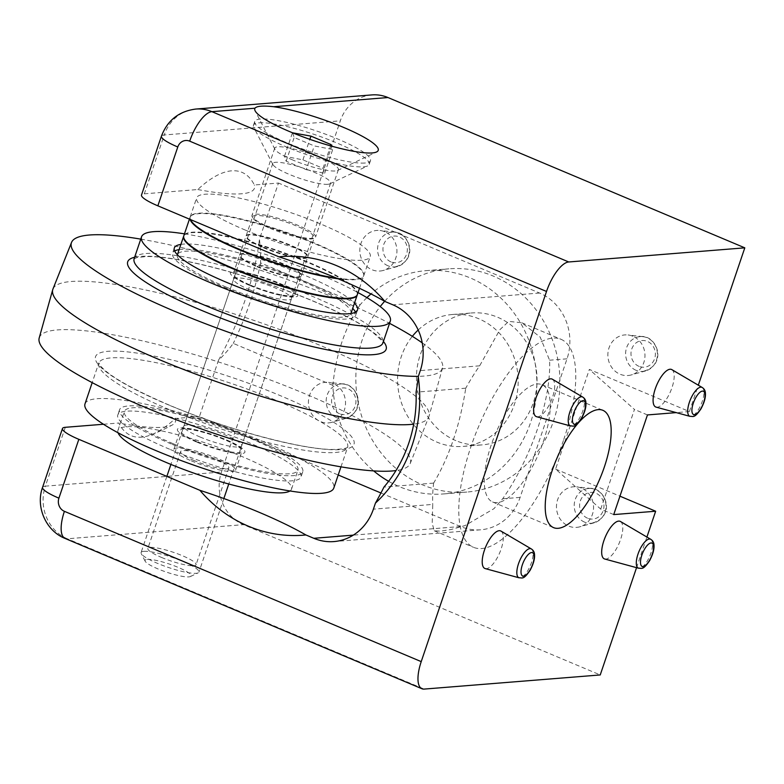 <?xml version="1.0" encoding="UTF-8"?>
<svg xmlns="http://www.w3.org/2000/svg" width="784" height="784" viewBox="0 0 784 784"><rect width="100%" height="100%" fill="white"/><g stroke="black" fill="none" stroke-linecap="round" stroke-linejoin="round"><path stroke-width="0.59" stroke-dasharray="3.92 2.94" d="M336.395 278.065A91.62 16.18 18.7 0 0 363.796 275.586A91.62 16.18 18.7 0 0 282.201 230.888A91.62 16.18 18.7 0 0 190.228 216.835A91.62 16.18 18.7 0 0 190.473 219.569M263.6 247.283A32.575 5.753 18.7 0 0 307.867 256.652A32.575 5.753 18.7 0 0 278.859 240.757A32.575 5.753 18.7 0 0 246.156 235.759A32.575 5.753 18.7 0 0 263.6 247.283M270.019 228.301A32.575 5.753 18.7 0 0 314.296 237.67A32.575 5.753 18.7 0 0 285.278 221.774A32.575 5.753 18.7 0 0 252.575 216.776A32.575 5.753 18.7 0 0 270.019 228.301M245.706 230.251A91.62 16.18 18.7 0 0 370.224 256.603A91.62 16.18 18.7 0 0 288.62 211.905A91.62 16.18 18.7 0 0 196.647 197.852A91.62 16.18 18.7 0 0 245.706 230.251M357.21 295.039A91.62 16.18 18.7 0 0 275.615 250.341A91.62 16.18 18.7 0 0 183.642 236.288M257.015 266.746A32.575 5.753 18.7 0 0 301.281 276.105A32.575 5.753 18.7 0 0 272.273 260.219A32.575 5.753 18.7 0 0 239.571 255.221A32.575 5.753 18.7 0 0 257.015 266.746M263.434 247.764A32.575 5.753 18.7 0 0 307.71 257.123A32.575 5.753 18.7 0 0 278.692 241.237A32.575 5.753 18.7 0 0 245.99 236.239A32.575 5.753 18.7 0 0 263.434 247.764M338.159 278.8A91.62 16.18 18.7 0 0 363.639 276.056A91.62 16.18 18.7 0 0 282.034 231.358A91.62 16.18 18.7 0 0 190.061 217.305A91.62 16.18 18.7 0 0 190.081 219.402M226.429 287.199A91.62 16.18 18.7 0 0 350.948 313.551A91.62 16.18 18.7 0 0 269.343 268.853A91.62 16.18 18.7 0 0 177.37 254.8A91.62 16.18 18.7 0 0 226.429 287.199M250.743 285.249A32.575 5.753 18.7 0 0 295.019 294.617A32.575 5.753 18.7 0 0 266.001 278.722A32.575 5.753 18.7 0 0 233.299 273.724A32.575 5.753 18.7 0 0 250.743 285.249M257.172 266.266A32.575 5.753 18.7 0 0 301.438 275.635A32.575 5.753 18.7 0 0 272.43 259.739A32.575 5.753 18.7 0 0 239.728 254.741A32.575 5.753 18.7 0 0 257.172 266.266M357.367 294.568A91.62 16.18 18.7 0 0 275.772 249.871A91.62 16.18 18.7 0 0 183.799 235.817M289.972 490.97A91.62 16.18 18.7 0 0 291.511 489.138A91.62 16.18 18.7 0 0 209.916 444.44A91.62 16.18 18.7 0 0 117.943 430.387A91.62 16.18 18.7 0 0 118.051 432.778M191.316 460.845A32.575 5.753 18.7 0 0 235.582 470.204A32.575 5.753 18.7 0 0 206.574 454.318A32.575 5.753 18.7 0 0 173.872 449.32A32.575 5.753 18.7 0 0 191.316 460.845M197.735 441.862A32.575 5.753 18.7 0 0 242.011 451.221A32.575 5.753 18.7 0 0 212.993 435.336A32.575 5.753 18.7 0 0 180.291 430.338A32.575 5.753 18.7 0 0 197.735 441.862M173.421 443.813A91.62 16.18 18.7 0 0 297.94 470.155A91.62 16.18 18.7 0 0 216.335 425.457A91.62 16.18 18.7 0 0 124.362 411.404A91.62 16.18 18.7 0 0 173.421 443.813M184.465 233.848A131.33 23.187 -161.3 0 1 358.043 292.599M180.898 244.402A96.716 17.072 -161.3 0 1 271.401 262.777A96.716 17.072 -161.3 0 1 354.466 303.153M355.446 312.159A96.716 17.072 -161.3 0 1 355.769 315.178A96.716 17.072 -161.3 0 1 224.332 287.375A96.716 17.072 -161.3 0 1 172.549 253.163A96.716 17.072 -161.3 0 1 174.636 250.958M179.124 249.616A96.716 17.072 -161.3 0 1 269.637 268.001A96.716 17.072 -161.3 0 1 352.702 308.367M171.324 443.979A96.716 17.072 -161.3 0 1 119.54 409.777A96.716 17.072 -161.3 0 1 216.629 424.605A96.716 17.072 -161.3 0 1 302.761 471.792A96.716 17.072 -161.3 0 1 171.324 443.979M169.56 449.203A96.716 17.072 -161.3 0 1 117.776 414.991A96.716 17.072 -161.3 0 1 214.855 429.828A96.716 17.072 -161.3 0 1 300.987 477.005A96.716 17.072 -161.3 0 1 169.56 449.203M84.995 403.897A131.33 23.187 -161.3 0 1 216.815 424.036A131.33 23.187 -161.3 0 1 333.778 488.109M39.2 337.963A195.843 34.574 -161.3 0 1 305.446 393.97A195.843 34.574 -161.3 0 1 410.199 463.54A195.843 34.574 -161.3 0 1 395.979 470.567M52.949 289.031A198.519 35.045 -161.3 0 1 322.616 346.42A198.519 35.045 -161.3 0 1 429.005 416.314A198.519 35.045 -161.3 0 1 428.789 416.941A198.519 35.045 -161.3 0 1 413.727 424.144M140.767 239.13A195.843 34.574 -161.3 0 1 389.55 323.341M422.243 342.892A195.843 34.574 -161.3 0 1 442.539 368.01A195.843 34.574 -161.3 0 1 418.352 376.33M364.834 163.023A61.083 10.78 -161.3 0 1 298.028 147.265A61.083 10.78 -161.3 0 1 254.751 121.451A61.083 10.78 -161.3 0 1 316.07 130.82A61.083 10.78 -161.3 0 1 370.469 160.612A61.083 10.78 -161.3 0 1 364.834 163.023M292.599 132.819L294.176 137.474L314.276 145.932L332.71 149.499L331.573 146.138M259.112 122.833A61.083 10.78 -161.3 0 1 325.909 138.592A61.083 10.78 -161.3 0 1 369.186 164.415A61.083 10.78 -161.3 0 1 367.627 165.924A61.083 10.78 -161.3 0 1 363.541 166.825A61.083 10.78 -161.3 0 1 301.86 152.949A61.083 10.78 -161.3 0 1 253.791 127.39A61.083 10.78 -161.3 0 1 253.467 125.244A61.083 10.78 -161.3 0 1 259.112 122.833M327.8 184.299A30.537 5.39 -161.3 0 1 296.95 177.36A30.537 5.39 -161.3 0 1 272.92 164.581A30.537 5.39 -161.3 0 1 272.763 163.513A30.537 5.39 -161.3 0 1 275.576 162.308A30.537 5.39 -161.3 0 1 308.974 170.187A30.537 5.39 -161.3 0 1 330.613 183.093A30.537 5.39 -161.3 0 1 329.839 183.848A30.537 5.39 -161.3 0 1 327.8 184.299M143.903 551.328A30.537 5.39 -161.3 0 1 177.302 559.208A30.537 5.39 -161.3 0 1 198.94 572.114A30.537 5.39 -161.3 0 1 198.166 572.869A30.537 5.39 -161.3 0 1 196.118 573.32A30.537 5.39 -161.3 0 1 165.277 566.381A30.537 5.39 -161.3 0 1 141.247 553.602A30.537 5.39 -161.3 0 1 141.081 552.534A30.537 5.39 -161.3 0 1 143.903 551.328M147.274 559.394A24.294 4.292 -161.3 0 1 175.822 566.43A24.294 4.292 -161.3 0 1 190.434 576.534A24.294 4.292 -161.3 0 1 166.669 572.202A24.294 4.292 -161.3 0 1 145.158 561.207A24.294 4.292 -161.3 0 1 147.274 559.394M306.24 169.667L324.674 173.225L323.018 168.315L302.918 159.858L284.484 156.29L286.15 161.2L306.24 169.667L314.276 145.932M286.15 161.2L294.176 137.474M324.674 173.225L332.71 149.499M323.018 168.315L330.613 145.873M302.918 159.858L309.856 139.336M284.484 156.29L292.51 132.565M371.861 94.913A40.719 37.083 -94.6 0 0 340.315 120.844L221.441 472.027A40.719 37.083 -94.6 0 0 243.403 524.653L600.23 674.946M366.922 297.636A111.985 101.979 -94.6 0 0 360.111 304.829L260.533 262.895A137.455 125.175 -94.6 0 0 259.426 239.326L278.467 183.054L254.359 184.985A142.825 53.341 112.8 0 0 197.784 189.532L144.325 193.824A30.537 5.39 18.7 0 0 141.502 195.03M388.619 481.317A111.985 101.979 -94.6 0 0 399.477 486.697A111.985 101.979 -94.6 0 0 443.783 493.92A111.985 101.979 -94.6 0 0 536.472 374.135A111.985 101.979 -94.6 0 0 425.859 270.676A111.985 101.979 -94.6 0 0 370.979 293.941M360.111 304.829C345.078 327.212 335.993 354.045 332.857 385.346A111.985 101.979 -94.6 0 0 373.684 470.9M332.857 385.346L233.289 343.402A137.455 125.175 -94.6 0 1 218.491 360.268L199.44 416.539L338.218 474.996M380.936 492.989L460.531 526.515A50.901 46.354 -94.6 0 0 480.67 529.798A50.901 46.354 -94.6 0 0 520.115 497.389L567.018 358.817A50.901 46.354 -94.6 0 0 539.568 293.03L278.467 183.054M384.64 301.311A111.985 101.979 85.4 0 1 448.909 268.824A111.985 101.979 85.4 0 1 559.531 372.282A111.985 101.979 85.4 0 1 466.833 492.068A111.985 101.979 85.4 0 1 422.537 484.855A111.985 101.979 85.4 0 1 380.22 306.564M218.491 360.268A142.825 53.341 112.8 0 0 259.426 239.326M260.533 262.895A134.378 50.186 -67.2 0 1 233.289 343.402M465.627 388.433L465.716 388.472A132.339 120.52 -94.6 0 0 465.706 388.188L465.627 388.433A112.837 42.14 112.8 0 1 479.651 365.824L499.869 329.711L508.738 321.371L521.821 322.783L540.205 337.12L549.574 360.209A112.837 42.14 112.8 0 1 537.628 428.574A112.837 42.14 112.8 0 1 502.671 498.791L493.91 508.708L464.981 525.594L451.035 529.523L440.49 531.16L434.218 530.758L432.209 523.32L432.748 504.406L373.39 509.169M465.706 388.188L416.079 392.167M433.758 482.895L433.581 483.101A132.339 120.52 -94.6 0 0 433.758 482.895C449.252 456.749 459.904 425.271 465.716 388.472M433.581 483.101L383.954 487.08M103.449 424.252L118.747 423.017A142.825 53.341 112.8 0 0 151.243 434.787A142.825 53.341 112.8 0 0 175.332 418.48L199.44 416.539M161.475 557.414A25.451 4.488 18.7 0 0 196.069 564.735A25.451 4.488 18.7 0 0 173.401 552.318A25.451 4.488 18.7 0 0 147.853 548.418A25.451 4.488 18.7 0 0 161.475 557.414M636.549 567.665L646.908 537.05M613.725 514.588L600.72 509.11L555.601 469.087L589.343 369.421L689.381 411.561L676.249 412.619M689.381 411.561L698.309 385.189M500.996 531.101A20.364 7.605 -67.2 0 1 499.761 552.642A20.364 7.605 -67.2 0 1 485.208 568.586M620.477 521.507A20.364 7.605 -67.2 0 1 619.233 543.057A20.364 7.605 -67.2 0 1 604.689 558.992M671.878 369.646A20.364 7.605 -67.2 0 1 670.643 391.187A20.364 7.605 -67.2 0 1 656.09 407.121M552.406 379.24A20.364 7.605 -67.2 0 1 551.172 400.781A20.364 7.605 -67.2 0 1 536.619 416.716M555.601 469.087L619.958 496.184M333.396 383.621A20.364 18.542 -94.6 0 0 328.604 382.367A20.364 18.542 -94.6 0 0 308.494 404.093A20.364 18.542 -94.6 0 0 331.818 422.331A20.364 18.542 -94.6 0 0 345.509 403.819A20.364 18.542 -94.6 0 0 333.396 383.621M384.807 231.76A20.364 18.542 -94.6 0 0 380.015 230.506A20.364 18.542 -94.6 0 0 359.895 252.223A20.364 18.542 -94.6 0 0 383.219 270.46A20.364 18.542 -94.6 0 0 396.91 251.958A20.364 18.542 -94.6 0 0 384.807 231.76M632.845 336.238A20.364 18.542 -94.6 0 0 628.053 334.974A20.364 18.542 -94.6 0 0 607.933 356.7A20.364 18.542 -94.6 0 0 631.257 374.938A20.364 18.542 -94.6 0 0 644.948 356.436A20.364 18.542 -94.6 0 0 632.845 336.238M581.434 488.099A20.364 18.542 -94.6 0 0 576.642 486.844A20.364 18.542 -94.6 0 0 556.532 508.561A20.364 18.542 -94.6 0 0 579.856 526.799A20.364 18.542 -94.6 0 0 593.547 508.297A20.364 18.542 -94.6 0 0 581.434 488.099M455.857 440.628A66.17 60.26 85.4 0 1 416.97 369.195A66.17 60.26 85.4 0 1 471.439 312.973A66.17 60.26 85.4 0 1 536.805 374.105A66.17 60.26 85.4 0 1 482.033 444.891A66.17 60.26 85.4 0 1 455.857 440.628M197.784 189.532A139.317 24.598 18.7 0 0 254.359 184.985M269.921 227.389A33.594 5.929 18.7 0 0 315.58 237.042A33.594 5.929 18.7 0 0 285.66 220.657A33.594 5.929 18.7 0 0 251.938 215.502A33.594 5.929 18.7 0 0 269.921 227.389M175.332 418.48A139.317 24.598 -161.3 0 1 172.392 424.948A139.317 24.598 -161.3 0 1 118.747 423.017M194.246 460.61A25.451 4.488 -161.3 0 1 180.614 451.604A25.451 4.488 -161.3 0 1 206.163 455.504A25.451 4.488 -161.3 0 1 228.83 467.921A25.451 4.488 -161.3 0 1 194.246 460.61M433.66 482.856A112.837 42.14 112.8 0 0 432.748 504.406M563.735 439.579A112.837 42.14 112.8 0 0 561.07 339.325A112.837 42.14 112.8 0 0 478.436 426.947A112.837 42.14 112.8 0 0 473.477 547.291A112.837 42.14 112.8 0 0 563.735 439.579M543.469 441.206A63.631 23.765 112.8 0 0 541.969 384.67A63.631 23.765 112.8 0 0 495.37 434.081A63.631 23.765 112.8 0 0 492.577 501.946A63.631 23.765 112.8 0 0 543.469 441.206M418.186 330.015A66.17 60.26 85.4 0 1 452.574 314.482A66.17 60.26 85.4 0 1 517.94 375.624A66.17 60.26 85.4 0 1 463.168 446.4A66.17 60.26 85.4 0 1 436.992 442.137A66.17 60.26 85.4 0 1 412.345 336.336M600.72 509.11L634.452 409.444L589.343 369.421M647.457 414.932L634.452 409.444M582.61 396.998L582.718 397.057A15.7 5.86 -67.2 0 1 581.767 413.668A15.7 5.86 -67.2 0 1 570.546 425.957L570.419 425.928M702.082 387.404L702.19 387.463A15.7 5.86 -67.2 0 1 701.239 404.074A15.7 5.86 -67.2 0 1 690.018 416.363L689.9 416.333M650.681 539.265L650.789 539.333A15.7 5.86 -67.2 0 1 649.838 555.944A15.7 5.86 -67.2 0 1 638.617 568.224L638.49 568.194M531.209 548.859L531.317 548.918A15.7 5.86 -67.2 0 1 530.356 565.529A15.7 5.86 -67.2 0 1 519.145 577.818L519.018 577.788M584.599 522.134A17.444 15.886 85.4 0 1 574.349 503.299A17.444 15.886 85.4 0 1 588.706 488.481A17.444 15.886 85.4 0 1 591.508 488.52A17.444 15.886 85.4 0 1 595.615 489.598A17.444 15.886 85.4 0 1 605.993 506.915A17.444 15.886 85.4 0 1 594.252 522.771A17.444 15.886 85.4 0 1 591.499 523.261A17.444 15.886 85.4 0 1 584.599 522.134M636 370.273A17.444 15.886 85.4 0 1 625.75 351.438A17.444 15.886 85.4 0 1 640.107 336.61A17.444 15.886 85.4 0 1 642.909 336.659A17.444 15.886 85.4 0 1 647.016 337.737A17.444 15.886 85.4 0 1 657.394 355.044A17.444 15.886 85.4 0 1 645.653 370.91A17.444 15.886 85.4 0 1 642.9 371.4A17.444 15.886 85.4 0 1 636 370.273M387.962 265.796A17.444 15.886 85.4 0 1 377.712 246.96A17.444 15.886 85.4 0 1 392.069 232.142A17.444 15.886 85.4 0 1 394.871 232.182A17.444 15.886 85.4 0 1 398.978 233.26A17.444 15.886 85.4 0 1 409.356 250.576A17.444 15.886 85.4 0 1 397.615 266.433A17.444 15.886 85.4 0 1 394.862 266.923A17.444 15.886 85.4 0 1 387.962 265.796M336.561 417.666A17.444 15.886 85.4 0 1 326.311 398.831A17.444 15.886 85.4 0 1 340.668 384.003A17.444 15.886 85.4 0 1 343.47 384.052A17.444 15.886 85.4 0 1 347.577 385.13A17.444 15.886 85.4 0 1 357.955 402.437A17.444 15.886 85.4 0 1 346.214 418.293A17.444 15.886 85.4 0 1 343.461 418.783A17.444 15.886 85.4 0 1 336.561 417.666M292.736 159.995A33.594 5.929 -161.3 0 1 274.919 149.293A33.594 5.929 -161.3 0 1 274.743 148.117A33.594 5.929 -161.3 0 1 320.401 157.78A33.594 5.929 -161.3 0 1 338.384 169.658A33.594 5.929 -161.3 0 1 337.532 170.491A33.594 5.929 -161.3 0 1 292.736 159.995M249.488 285.347A35.633 6.292 -161.3 0 1 245.118 272.469A35.633 6.292 -161.3 0 1 297.881 294.696A35.633 6.292 -161.3 0 1 249.488 285.347M249.978 289.933A30.537 5.39 -161.3 0 1 233.622 279.124A30.537 5.39 -161.3 0 1 264.286 283.808A30.537 5.39 -161.3 0 1 291.481 298.714A30.537 5.39 -161.3 0 1 249.978 289.933M200.185 437.041A30.537 5.39 -161.3 0 1 183.828 426.241A30.537 5.39 -161.3 0 1 214.483 430.926A30.537 5.39 -161.3 0 1 241.688 445.831A30.537 5.39 -161.3 0 1 200.185 437.041M196.48 441.96A35.633 6.292 -161.3 0 1 192.109 429.083A35.633 6.292 -161.3 0 1 244.863 451.3A35.633 6.292 -161.3 0 1 196.48 441.96M169.119 409.532A131.33 23.187 -161.3 0 1 98.804 363.08A131.33 23.187 -161.3 0 1 230.633 383.229A131.33 23.187 -161.3 0 1 347.596 447.292A131.33 23.187 -161.3 0 1 169.119 409.532M168.629 404.956A136.416 24.079 -161.3 0 1 151.89 355.642A136.416 24.079 -161.3 0 1 353.888 440.726A136.416 24.079 -161.3 0 1 168.629 404.956M134.632 257.25A136.416 24.079 -161.3 0 1 264.649 282.72A136.416 24.079 -161.3 0 1 383.415 341.461M134.142 258.681A131.33 23.187 -161.3 0 1 265.972 278.82A131.33 23.187 -161.3 0 1 382.935 342.892M195.794 109.054A40.719 37.083 -94.6 0 0 164.248 134.975L340.315 120.844M567.018 358.817L549.574 360.209M539.568 293.03L392.843 304.809M479.651 365.824L420.293 370.597M460.531 526.515L353.31 535.129M520.115 497.389L502.671 498.791M161.426 136.181A30.537 5.39 18.7 0 1 164.248 134.975L144.325 193.824M65.297 427.309L45.374 486.158L221.441 472.027M42.561 487.364A30.537 5.39 18.7 0 1 45.374 486.158A40.719 37.083 -94.6 0 0 67.336 538.784L243.403 524.653M65.121 538.461A30.537 11.407 -67.2 0 0 67.336 538.784L424.164 689.087M587.559 518.204A13.377 12.181 85.4 0 1 583.992 495.331A13.377 12.181 85.4 0 1 603.798 503.671A13.377 12.181 85.4 0 1 587.559 518.204M638.96 366.344A13.377 12.181 85.4 0 1 635.393 343.461A13.377 12.181 85.4 0 1 655.199 351.81A13.377 12.181 85.4 0 1 638.96 366.344M390.922 261.866A13.377 12.181 85.4 0 1 387.355 238.993A13.377 12.181 85.4 0 1 407.161 247.332A13.377 12.181 85.4 0 1 390.922 261.866M339.521 413.727A13.377 12.181 85.4 0 1 335.954 390.853A13.377 12.181 85.4 0 1 355.76 399.193A13.377 12.181 85.4 0 1 339.521 413.727M307.867 256.652L314.296 237.67M246.156 235.759L252.575 216.776M363.796 275.586L370.224 256.603M190.228 216.835L196.647 197.852M301.281 276.105L307.71 257.123M239.571 255.221L245.99 236.239M359.493 288.306L363.639 276.056M189.444 219.138L190.061 217.305M295.019 294.617L301.438 275.635M233.299 273.724L239.728 254.741M235.582 470.204L242.011 451.221M173.872 449.32L180.291 430.338M291.511 489.138L297.94 470.155M117.943 430.387L124.362 411.404M174.322 247.95L172.549 253.163M357.533 309.964L355.769 315.178M249.861 285.405C234.494 278.741 232.789 275.684 233.436 276.282L233.622 279.124L183.828 426.241L181.957 428.387L189.483 428.77C196.441 429.857 204.653 432.013 214.101 435.228C223.303 438.432 230.77 441.647 236.503 444.861L241.874 448.673L241.688 445.831L291.481 298.714L293.363 296.568L285.827 296.185C274.978 294.372 262.993 290.786 249.861 285.405M119.54 409.777L117.776 414.991M302.761 471.792L300.987 477.005M340.971 466.843L347.684 447.115C347.449 446.635 349.066 448.879 334.895 449.428C306.818 450.545 230.016 430.955 169.001 405.005C131.506 388.805 108.643 375.712 100.411 365.726L98.843 362.884L92.189 382.631M410.199 463.54L428.789 416.941M442.539 368.01L429.005 416.314M134.054 258.857L137.033 257.554L146.686 256.544C159.593 256.456 177.899 259.141 201.615 264.61C238.728 273.459 275.811 285.592 312.875 301.027C340.932 312.953 361.238 323.684 373.782 333.21L381.289 340.197L382.896 343.078M254.751 121.451L253.467 125.244M370.469 160.612L369.186 164.415M329.839 183.848L367.627 165.924M272.92 164.581L253.791 127.39M272.763 163.513L170.912 464.422M166.855 476.398L141.081 552.534M330.613 183.093L228.761 484.002M223.852 498.526L198.94 572.114M190.434 576.534L198.166 572.869M145.158 561.207L141.247 553.602M443.783 493.92L466.833 492.068M425.859 270.676L448.909 268.824M480.67 529.798L333.945 541.577M434.218 530.758L473.477 547.291M521.821 322.783L561.07 339.325M492.577 501.946L553.494 527.603M541.969 384.67L602.896 410.326M463.168 446.4L482.033 444.891M452.574 314.482L471.439 312.973M151.243 434.787A187.317 187.317 0 0 0 172.392 424.948M591.508 488.52L576.642 486.844M594.252 522.771L579.856 526.799M588.706 488.481C605.219 485.845 617.292 516.646 591.499 523.261M642.909 336.659L628.053 334.974M645.653 370.91L631.257 374.938M640.107 336.61C656.62 333.984 668.703 364.785 642.9 371.4M394.871 232.182L380.015 230.506M397.615 266.433L383.219 270.46M392.069 232.142C408.582 229.506 420.655 260.308 394.862 266.923M343.47 384.052L328.604 382.367M346.214 418.293L331.818 422.331M340.668 384.003C357.181 381.377 369.254 412.168 343.461 418.783M337.532 170.491L376.575 151.969M274.919 149.293L255.153 110.867M274.743 148.117L251.938 215.502M338.384 169.658L315.58 237.042M180.614 451.604L147.853 548.418M228.83 467.921L196.069 564.735"/><path stroke-width="1.18" d="M190.473 219.569A91.62 16.18 18.7 0 0 239.287 249.234A91.62 16.18 18.7 0 0 336.395 278.065M189.444 219.138L183.642 236.288A91.62 16.18 18.7 0 0 232.701 268.696A91.62 16.18 18.7 0 0 357.21 295.039L359.493 288.306M190.081 219.402A91.62 16.18 18.7 0 0 239.12 249.714A91.62 16.18 18.7 0 0 338.159 278.8M177.39 254.751L183.799 235.817A91.62 16.18 18.7 0 0 232.858 268.216A91.62 16.18 18.7 0 0 357.367 294.568L350.958 313.502M118.051 432.778A91.62 16.18 18.7 0 0 167.002 462.795A91.62 16.18 18.7 0 0 289.972 490.97M358.043 292.599A131.33 23.187 -161.3 0 1 390.324 321.058A131.33 23.187 -161.3 0 1 211.847 283.298A131.33 23.187 -161.3 0 1 141.532 236.846A131.33 23.187 -161.3 0 1 184.465 233.848M354.466 303.153A96.716 17.072 -161.3 0 1 357.533 309.964A96.716 17.072 -161.3 0 1 226.106 282.152A96.716 17.072 -161.3 0 1 174.322 247.95A96.716 17.072 -161.3 0 1 180.898 244.402M174.636 250.958A96.716 17.072 -161.3 0 1 179.124 249.616M352.702 308.367A96.716 17.072 -161.3 0 1 355.446 312.159M340.971 466.843L333.778 488.109A131.33 23.187 -161.3 0 1 155.31 450.339A131.33 23.187 -161.3 0 1 84.995 403.897L92.189 382.631M395.979 470.567A195.843 34.574 -161.3 0 1 183.319 422.409A195.843 34.574 -161.3 0 1 39.2 337.963L52.734 289.659A198.519 35.045 -161.3 0 1 52.949 289.031L71.53 242.432A195.843 34.574 -161.3 0 1 140.767 239.13M413.727 424.144A198.519 35.045 -161.3 0 1 159.123 359.552A198.519 35.045 -161.3 0 1 52.734 289.659M418.352 376.33A195.843 34.574 -161.3 0 1 176.282 312.003A195.843 34.574 -161.3 0 1 71.53 242.432M389.55 323.341A195.843 34.574 -161.3 0 1 422.243 342.892M331.573 146.138L331.044 144.589L310.944 136.122L292.599 132.819M330.613 145.873L331.044 144.589M309.856 139.336L310.944 136.122M273.645 106.722C262.895 105.526 256.672 106.026 254.976 108.221A65.15 11.505 -161.3 0 0 255.153 110.867A65.15 11.505 -161.3 0 0 312.836 140.356A65.15 11.505 -161.3 0 0 376.575 151.969A65.15 11.505 -161.3 0 0 343.353 127.312A65.15 11.505 -161.3 0 0 273.645 106.722L387.972 97.539A40.719 37.083 -94.6 0 0 371.861 94.913L195.794 109.054C178.928 111.259 167.472 120.305 161.426 136.181A30.537 5.39 18.7 0 0 177.782 146.99L157.858 205.829L278.918 256.829A139.728 127.243 -94.6 0 1 384.924 301.468A140.679 24.833 18.7 0 0 278.918 256.829M370.979 293.941A111.985 101.979 -94.6 0 0 366.922 297.636M373.684 470.9A111.985 101.979 -94.6 0 0 388.619 481.317M338.218 474.996L380.936 492.989M380.22 306.564A111.985 101.979 85.4 0 1 384.64 301.311M78.831 439.324L58.908 498.163A30.537 5.39 18.7 0 1 42.561 487.364L62.475 428.515A30.537 5.39 -161.3 0 0 78.831 439.324L199.891 490.314A139.728 127.243 -94.6 0 0 305.887 534.962L313.816 538.294A50.901 46.354 -94.6 0 0 333.945 541.577A50.901 46.354 -94.6 0 0 373.39 509.169L375.438 503.112A143.345 53.537 112.8 0 0 383.954 487.08A132.339 120.52 -94.6 0 0 416.079 392.167A143.345 53.537 112.8 0 0 418.244 376.653L420.293 370.597A50.901 46.354 -94.6 0 0 392.843 304.809L384.924 301.468M636.549 567.665L600.23 674.946L424.164 689.087A30.537 11.407 -67.2 0 1 421.949 688.754A30.537 11.407 -67.2 0 1 421.224 661.618L546.517 291.462A30.537 11.407 -67.2 0 1 568.733 261.974L744.8 247.832L387.972 97.539M62.475 428.515A30.537 5.39 -161.3 0 1 65.297 427.309L103.449 424.252M646.908 537.05L655.649 511.227L613.725 514.588L647.457 414.932L676.249 412.619M698.309 385.189L744.8 247.832M519.018 577.788L485.208 568.586A20.364 7.605 -67.2 0 1 484.375 550.368A20.364 7.605 -67.2 0 1 500.996 531.101L531.209 548.859M638.49 568.194L604.689 558.992A20.364 7.605 -67.2 0 1 603.847 540.774A20.364 7.605 -67.2 0 1 620.477 521.507L650.681 539.265M689.9 416.333L656.09 407.121A20.364 7.605 -67.2 0 1 655.248 388.913A20.364 7.605 -67.2 0 1 671.878 369.646L702.082 387.404M570.419 425.928L536.619 416.716A20.364 7.605 -67.2 0 1 535.776 398.507A20.364 7.605 -67.2 0 1 552.406 379.24L582.61 396.998M604.395 466.862A63.631 23.765 112.8 0 0 602.896 410.326A63.631 23.765 112.8 0 0 556.297 459.738A63.631 23.765 112.8 0 0 553.494 527.603A63.631 23.765 112.8 0 0 604.395 466.862M375.438 503.112A139.728 127.243 -94.6 0 0 418.244 376.653M619.958 496.184L655.649 511.227M161.426 136.181L141.502 195.03A30.537 5.39 18.7 0 0 157.858 205.829M199.891 490.314A140.679 24.833 -161.3 0 1 305.887 534.962M412.345 336.336A66.17 60.26 85.4 0 1 418.186 330.015M570.546 425.957A15.7 5.86 -67.2 0 1 570.272 425.859A15.7 5.86 -67.2 0 1 569.899 411.914A15.7 5.86 -67.2 0 1 582.453 396.929A15.7 5.86 -67.2 0 1 582.718 397.057M690.018 416.363A15.7 5.86 -67.2 0 1 689.744 416.265A15.7 5.86 -67.2 0 1 689.371 402.319A15.7 5.86 -67.2 0 1 701.925 387.335A15.7 5.86 -67.2 0 1 702.19 387.463M638.617 568.224A15.7 5.86 -67.2 0 1 638.333 568.135A15.7 5.86 -67.2 0 1 637.97 554.18A15.7 5.86 -67.2 0 1 650.524 539.196A15.7 5.86 -67.2 0 1 650.789 539.333M519.145 577.818A15.7 5.86 -67.2 0 1 518.861 577.72A15.7 5.86 -67.2 0 1 518.498 563.774A15.7 5.86 -67.2 0 1 531.052 548.79A15.7 5.86 -67.2 0 1 531.317 548.918M383.415 341.461A136.416 24.079 -161.3 0 1 337.13 351.653A136.416 24.079 -161.3 0 1 200.763 310.043A136.416 24.079 -161.3 0 1 134.632 257.25M382.886 343.02L382.935 342.892A131.33 23.187 -161.3 0 1 204.457 305.123A131.33 23.187 -161.3 0 1 134.142 258.681L134.103 258.808M568.733 261.974L211.905 111.671A40.719 37.083 -94.6 0 0 195.794 109.054M546.517 291.462L189.699 141.159A30.537 11.407 112.8 0 1 211.905 111.671L254.976 108.221M353.31 535.129L313.816 538.294M189.699 141.159A10.182 9.271 -94.6 0 0 177.782 146.99M58.908 498.163A10.182 9.271 -94.6 0 0 64.396 511.325L421.224 661.618M421.949 688.754L65.121 538.461A30.537 11.407 -67.2 0 1 64.396 511.325M573.761 412.913A12.642 4.724 -67.2 0 1 585.031 402.074A12.642 4.724 -67.2 0 1 578.122 422.498A12.642 4.724 -67.2 0 1 573.761 412.913M693.242 403.319A12.642 4.724 -67.2 0 1 704.502 392.48A12.642 4.724 -67.2 0 1 697.593 412.903A12.642 4.724 -67.2 0 1 693.242 403.319M641.831 555.18A12.642 4.724 -67.2 0 1 653.101 544.351A12.642 4.724 -67.2 0 1 646.192 564.764A12.642 4.724 -67.2 0 1 641.831 555.18M522.36 564.774A12.642 4.724 -67.2 0 1 533.63 553.935A12.642 4.724 -67.2 0 1 526.721 574.358A12.642 4.724 -67.2 0 1 522.36 564.774M141.532 236.846L134.142 258.681M390.324 321.058L382.935 342.892M170.912 464.422L166.855 476.398M228.761 484.002L223.852 498.526M42.561 487.364C35.437 506.758 45.835 530.876 65.121 538.461M582.453 396.929C584.746 398.223 585.913 400.291 585.952 403.113C586.197 407.327 584.717 412.443 581.503 418.48C574.78 428.24 573.859 425.869 570.272 425.859M701.925 387.335C704.218 388.639 705.384 390.697 705.424 393.519C705.669 397.733 704.189 402.849 700.974 408.885C694.261 418.646 693.33 416.275 689.744 416.265M650.524 539.196C652.817 540.499 653.983 542.557 654.023 545.39C654.268 549.594 652.788 554.709 649.573 560.746C642.851 570.507 641.92 568.135 638.333 568.135M531.052 548.79C533.345 550.094 534.512 552.152 534.551 554.974C534.796 559.188 533.316 564.304 530.102 570.34C523.379 580.101 522.448 577.73 518.861 577.72"/></g></svg>
